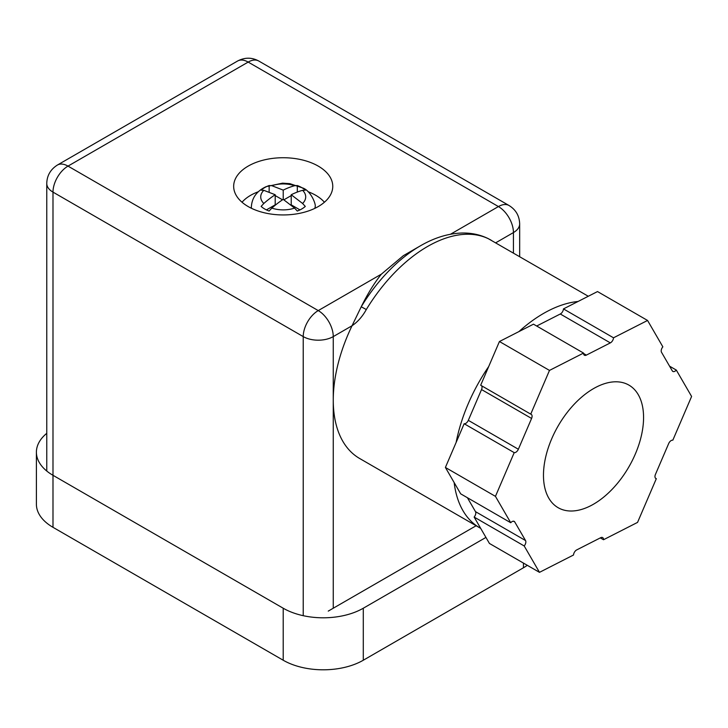 <?xml version="1.0" encoding="UTF-8"?>
<svg xmlns="http://www.w3.org/2000/svg" width="728" height="728" viewBox="0 0 728 728"><rect width="100%" height="100%" fill="white"/><g stroke="black" fill="none" stroke-linecap="round" stroke-linejoin="round"><path stroke-width="1.09" d="M251.451 208.29A31.85 18.391 180 0 1 251.36 206.934C251.915 197.707 256.857 190.936 266.193 186.632L282.555 183.165L289.853 183.647L303.112 188.106C311.175 191.173 316.498 205.251 315.069 206.934A31.85 18.391 180 0 1 314.978 208.29M271.826 208.09A84.748 48.958 120 0 1 283.21 199.363L294.585 208.099A22.486 12.977 180 0 1 271.826 208.09L269.123 211.029A26.19 15.124 180 0 1 264.683 208.972A26.19 15.124 180 0 1 261.125 206.406L263.818 203.467A22.486 12.977 180 0 1 263.827 190.327L261.134 190.154A26.19 15.124 180 0 1 269.151 185.531L269.151 192.065M297.306 192.065L297.306 185.54L294.603 185.713A22.486 12.977 180 0 0 271.844 185.704L269.151 185.531M297.306 185.54A26.19 15.124 180 0 1 301.747 187.597A26.19 15.124 180 0 1 305.305 190.163L302.611 190.336A84.748 48.958 120 0 0 291.218 194.74L302.593 203.476A22.486 12.977 180 0 0 302.611 190.336M263.818 203.467A84.748 48.958 -60 0 1 275.202 194.731L263.827 190.327M266.43 209.892L275.202 204.832L275.202 194.731M282.528 199.809L275.202 195.577M283.219 199.363L283.219 190.117A84.748 48.958 -60 0 1 294.603 185.713M271.844 185.704L283.219 190.117M291.218 195.595L283.902 199.818M299.981 209.901L291.218 204.832L291.218 194.74M294.585 208.099L297.279 211.038A26.19 15.124 180 0 0 305.287 206.415L302.593 203.476M242.033 202.238A46.01 26.563 180 0 1 258.367 191.719M308.062 191.719A46.01 26.563 180 0 1 315.761 195.304A46.01 26.563 180 0 1 324.397 202.238M481.536 385.731A4.25 2.448 120 0 1 481.536 389.553L468.313 420.347A4.25 2.448 120 0 1 464.155 423.732L445.399 467.458L495.45 496.36L510.738 522.74A4.25 2.448 -60 0 1 512.257 521.494A4.25 2.448 -60 0 1 514.205 521.385A4.25 2.448 -60 0 1 514.76 521.958L525.534 540.54L475.484 511.638A4.25 2.448 120 0 1 474.146 517.071L489.434 543.452L539.484 572.345L573.528 555A4.25 2.448 -60 0 1 576.703 549.913L600.691 537.701A4.25 2.448 -60 0 1 602.629 537.582A4.25 2.448 -60 0 1 603.512 539.739L637.555 522.395L656.319 478.669A4.25 2.448 -60 0 1 655.846 478.496A4.25 2.448 -60 0 1 655.464 474.356L668.677 443.561A4.25 2.448 -60 0 1 671.362 440.458A4.25 2.448 -60 0 1 672.836 440.176L691.6 396.451L676.312 370.07L669.578 366.175M510.738 522.74L460.688 493.839L445.399 467.458M596.469 387.014A70.78 40.868 -60 0 1 628.91 385.103A70.78 40.868 -60 0 1 639.175 443.716A70.78 40.868 -60 0 1 590.581 505.796A70.78 40.868 -60 0 1 558.13 507.698A70.78 40.868 -60 0 1 547.865 449.085A70.78 40.868 -60 0 1 596.469 387.014M613.513 337.801L563.463 308.909L597.515 291.564L647.565 320.457L613.513 337.801A4.25 2.448 -60 0 1 610.337 342.888L586.359 355.109A4.25 2.448 -60 0 1 584.411 355.219A4.25 2.448 -60 0 1 583.538 353.071L549.485 370.416L530.73 414.132L480.68 385.239L499.435 341.514L549.485 370.416M499.435 341.514L533.488 324.178L583.538 353.071M536.682 326.017L560.287 313.995A4.25 2.448 120 0 0 563.463 308.909M530.73 414.132A4.25 2.448 -60 0 1 531.194 414.305A4.25 2.448 -60 0 1 531.586 418.445L518.363 449.24A4.25 2.448 -60 0 1 514.205 452.634L495.45 496.36M475.484 511.638L467.421 497.734M464.155 423.732L514.205 452.634M525.534 540.54A4.25 2.448 -60 0 1 524.196 545.964L539.484 572.345M474.146 517.071L524.196 545.964M600.309 537.892L603.512 539.739M656.319 478.669L655.464 478.178M676.312 370.07A4.25 2.448 -60 0 1 672.845 371.426A4.25 2.448 -60 0 1 672.281 370.852L661.515 352.27A4.25 2.448 -60 0 1 662.853 346.837L647.565 320.457M518.918 331.595A127.409 73.555 -60 0 1 543.47 313.477A127.409 73.555 -60 0 1 578.032 301.483M491.054 240.131L488.688 238.875A14.16 11.548 -63.8 0 0 488.133 238.575L588.288 296.26M318.245 166.111A49.55 28.601 180 0 1 332.76 186.341A49.55 28.601 180 0 1 302.175 212.767A49.55 28.601 180 0 1 248.175 206.561A49.55 28.601 180 0 1 233.67 186.341A49.55 28.601 180 0 1 264.255 159.905A49.55 28.601 180 0 1 318.245 166.111M480.68 528.355A127.409 73.555 -60 0 1 479.77 527.846A127.409 73.555 -60 0 1 454.145 482.555M456.128 442.442A127.409 73.555 -60 0 1 488.706 366.53M333.26 608.226L333.26 336.6L352.043 325.753L361.224 306.779C367.74 293.621 374.465 282.746 381.39 274.137L403.33 255.692L420.42 245.818A123.259 71.162 -60 0 0 361.224 306.779L366.311 309.527C362.508 316.452 357.757 321.867 352.043 325.753A127.409 73.555 120 0 0 333.26 400.173A127.409 73.555 120 0 0 359.65 458.494L479.77 527.846M476.13 525.743L328.255 611.111M57.385 165.056L237.565 61.034A21.23 12.258 60 0 1 248.175 62.08L68.004 166.111A21.23 12.258 -120 0 0 57.385 165.056C50.505 169.442 46.965 175.566 46.765 183.447A21.23 12.258 180 0 0 52.989 192.119L303.23 336.6A21.23 12.258 180 0 0 333.26 336.6A21.23 12.258 -120 0 0 318.245 310.592L68.004 166.111A21.23 12.258 120 0 0 52.989 192.119L52.989 475.302A56.629 32.696 180 0 1 36.4 452.188L36.4 504.195A56.629 32.696 0 0 0 52.989 527.318L52.989 475.302L283.21 608.226L283.21 660.232A56.629 32.696 0 0 0 363.29 660.232L523.45 567.767A56.629 32.696 0 0 0 527.3 565.31M363.29 660.232L363.29 608.226A56.629 32.696 180 0 1 283.21 608.226M363.29 608.226L485.931 537.419M36.4 452.188A56.629 32.696 180 0 1 46.765 433.333M52.989 527.318L283.21 660.232M583.538 353.48L586.359 355.109M481.536 389.553L531.586 418.445M468.313 420.347L518.363 449.24M514.76 521.958L513.422 521.184M610.337 342.888L560.287 313.995M488.688 238.875A127.409 73.555 120 0 0 427.5 246.519A127.409 73.555 120 0 0 366.311 309.527M303.23 615.688L303.23 336.6A21.23 12.258 -60 0 1 318.245 310.592L381.39 274.137M495.704 242.815L513.44 232.569L513.44 253.053M450.496 234.243L498.425 206.561A21.23 12.258 60 0 1 513.44 232.569A21.23 12.258 180 0 0 519.665 223.906C519.41 215.87 515.879 209.746 509.045 205.514A21.23 12.258 120 0 0 498.425 206.561L248.175 62.08A21.23 12.258 120 0 1 258.795 61.034L509.045 205.514M523.45 563.09L523.45 567.767M488.133 238.575C480.171 234.707 471.544 232.86 462.253 233.024C448.448 233.388 434.498 237.656 420.42 245.818M46.765 183.447L46.765 471.034M237.565 61.034C244.799 57.266 251.87 57.266 258.795 61.034M519.665 223.906L519.665 256.647"/></g></svg>
